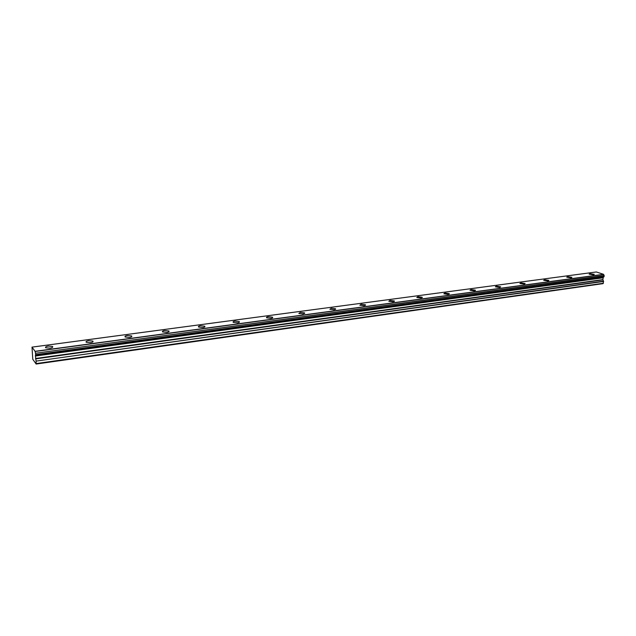<?xml version="1.0" encoding="UTF-8"?>
<svg xmlns="http://www.w3.org/2000/svg" width="636" height="636" viewBox="0 0 636 636"><rect width="100%" height="100%" fill="white"/><g stroke="black" fill="none" stroke-linecap="round" stroke-linejoin="round"><path stroke-width="0.95" d="M593.499 274.824L594.27 274.315L589.906 273.647L589.127 274.164L593.499 274.824M49.934 348.146C52.351 347.717 53.217 347.153 52.526 346.453L48.32 346.087C45.895 346.517 45.021 347.081 45.72 347.781L49.934 348.146M90.471 342.677C92.721 342.279 93.516 341.747 92.856 341.087L88.65 340.689C86.393 341.087 85.59 341.619 86.25 342.287L90.471 342.677M129.41 337.422C131.501 337.056 132.24 336.563 131.612 335.927L127.399 335.506C125.3 335.872 124.561 336.372 125.181 337.008L129.41 337.422M166.839 332.374C168.786 332.04 169.47 331.571 168.882 330.974L164.652 330.529C162.697 330.863 162.013 331.332 162.601 331.936L166.839 332.374M202.844 327.516C204.657 327.206 205.293 326.769 204.736 326.196L200.499 325.727C198.678 326.037 198.05 326.483 198.599 327.055L202.844 327.516M237.514 322.842C239.2 322.555 239.788 322.142 239.263 321.609L235.018 321.116C233.325 321.395 232.736 321.808 233.253 322.357L237.514 322.842M270.912 318.342C272.478 318.072 273.027 317.69 272.542 317.181L268.281 316.664C266.707 316.927 266.158 317.316 266.643 317.825L270.912 318.342M303.102 313.993L304.628 312.912L300.351 312.371L298.825 313.461L303.102 313.993M334.162 309.804L335.585 308.794L331.3 308.237L329.869 309.255L334.162 309.804M364.15 305.765L365.477 304.811L361.176 304.239L359.841 305.193L364.15 305.765M393.104 301.854L394.352 300.971L390.043 300.383L388.795 301.265L393.104 301.854M421.096 298.085L422.264 297.25L417.939 296.646L416.771 297.481L421.096 298.085M448.157 294.428L449.255 293.657L444.93 293.037L443.825 293.816L448.157 294.428M474.345 290.898L475.378 290.175L471.038 289.547L470.004 290.27L474.345 290.898M499.697 287.48L500.667 286.804L496.326 286.16L495.349 286.836L499.697 287.48M524.255 284.165L525.169 283.537L520.82 282.885L519.898 283.521L524.255 284.165M548.049 280.961L548.916 280.373L544.559 279.713L543.685 280.301L548.049 280.961M571.12 277.845L571.939 277.296L567.574 276.636L566.755 277.185L571.12 277.845M35.6 354.729L604.033 276.755L604.144 275.523L603.54 274.307L35.067 351.31L32.015 347.129L596.314 271.97L603.54 274.307M604.097 276.668L35.608 354.626L35.401 355.619L603.27 277.479L603.731 276.795M596.314 271.97L32.007 347.121L32.77 359.26L36.149 364.038L36.077 361.113L603.596 281.454L602.848 279.617L603.27 277.479M36.149 364.038L602.968 283.656L603.596 281.454M603.548 281.176L36.077 361.113M36.021 360.723L35.401 355.619M35.608 354.626L35.505 353.242L604.2 275.65M604.144 275.523L35.505 353.242M35.465 353.06L35.067 351.31M35.362 356.057L603.031 277.821M603.405 283.259L36.26 363.554M35.37 355.763L603.135 277.598M35.107 351.485L603.604 274.426M603.294 277.423L35.409 355.548M602.848 279.617L35.544 358.489M35.6 358.879L602.896 279.896M52.581 347.28L52.526 346.453M92.904 341.882L92.856 341.087M131.644 336.698L131.612 335.927M168.898 331.714L168.882 330.974M204.752 326.912L204.736 326.196M239.271 322.285L239.263 321.609M272.542 317.825L272.542 317.181M304.62 313.524L304.628 312.912M335.57 309.366L335.585 308.794M365.462 305.36L365.477 304.811M394.328 301.48L394.352 300.971M422.24 297.728L422.264 297.25M449.231 294.102L449.255 293.657M475.354 290.588L475.378 290.175M604.033 276.755L35.592 354.729"/></g></svg>
